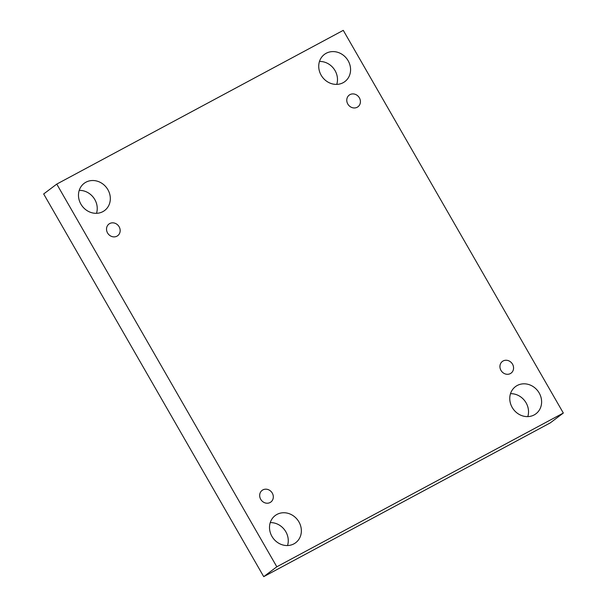 <?xml version="1.0" encoding="UTF-8"?>
<svg xmlns="http://www.w3.org/2000/svg" width="607" height="607" viewBox="0 0 607 607"><rect width="100%" height="100%" fill="white"/><g stroke="black" fill="none" stroke-linecap="round" stroke-linejoin="round"><path stroke-width="0.91" d="M563.326 413.041L343.274 30.35L56.762 184.096L43.674 193.959L263.726 576.65L550.238 422.904L563.326 413.041L276.822 566.786L263.726 576.65M96.498 213.315A17.011 15.274 53 0 0 79.214 190.386M287.528 545.541A17.011 15.274 53 0 0 270.252 522.612M527.787 416.614A17.011 15.274 53 0 0 510.502 393.685M336.748 84.388A17.011 15.274 53 0 0 319.472 61.459M56.762 184.096L276.822 566.786M80.913 204.157A17.011 15.274 -127 0 1 84.161 183.337A17.011 15.274 -127 0 1 106.597 187.722A17.011 15.274 -127 0 1 104.639 210.5A17.011 15.274 -127 0 1 80.913 204.157M271.944 536.383A17.011 15.274 -127 0 1 275.199 515.555A17.011 15.274 -127 0 1 297.635 519.949A17.011 15.274 -127 0 1 295.677 542.726A17.011 15.274 -127 0 1 271.944 536.383M512.202 407.456A17.011 15.274 -127 0 1 515.449 386.629A17.011 15.274 -127 0 1 537.885 391.022A17.011 15.274 -127 0 1 535.928 413.799A17.011 15.274 -127 0 1 512.202 407.456M321.164 75.23A17.011 15.274 -127 0 1 324.419 54.41A17.011 15.274 -127 0 1 346.855 58.796A17.011 15.274 -127 0 1 344.89 81.573A17.011 15.274 -127 0 1 321.164 75.23M357.227 107.242A7.292 6.548 53 0 0 357.986 106.756A7.292 6.548 53 0 0 358.82 96.991A7.292 6.548 53 0 0 349.207 95.109A7.292 6.548 53 0 0 348.077 104.465A7.292 6.548 53 0 0 357.227 107.242M510.373 373.578A7.292 6.548 53 0 0 511.132 373.093A7.292 6.548 53 0 0 511.974 363.335A7.292 6.548 53 0 0 502.361 361.453A7.292 6.548 53 0 0 501.23 370.801A7.292 6.548 53 0 0 510.373 373.578M270.123 502.505A7.292 6.548 53 0 0 270.881 502.019A7.292 6.548 53 0 0 271.724 492.262A7.292 6.548 53 0 0 262.11 490.38A7.292 6.548 53 0 0 260.98 499.728A7.292 6.548 53 0 0 270.123 502.505M116.969 236.169A7.292 6.548 53 0 0 117.728 235.683A7.292 6.548 53 0 0 118.57 225.918A7.292 6.548 53 0 0 108.957 224.036A7.292 6.548 53 0 0 107.826 233.392A7.292 6.548 53 0 0 116.969 236.169"/></g></svg>
